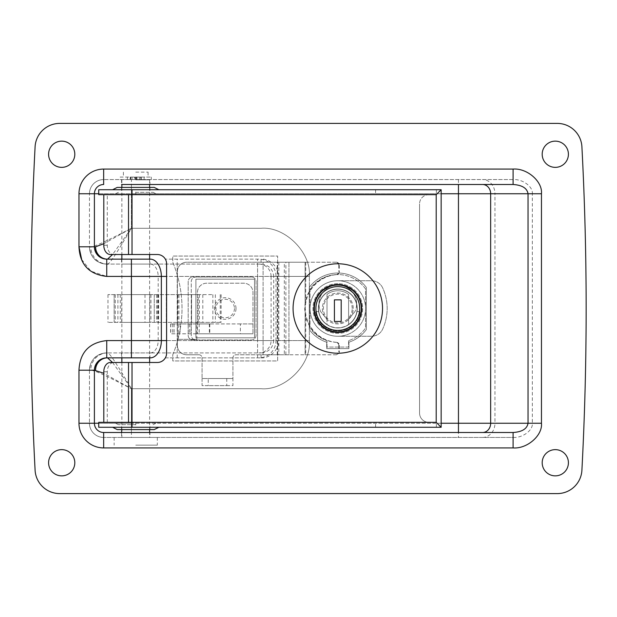 <?xml version="1.0" encoding="UTF-8"?>
<svg xmlns="http://www.w3.org/2000/svg" width="617" height="617" viewBox="0 0 617 617"><rect width="100%" height="100%" fill="white"/><g stroke="black" fill="none" stroke-linecap="round" stroke-linejoin="round"><path stroke-width="0.46" stroke-dasharray="3.08 2.31" d="M555.3 449.639A13.111 13.111 0 0 0 542.189 462.75A13.111 13.111 0 0 0 555.3 475.861A13.111 13.111 0 0 0 568.411 462.75A13.111 13.111 0 0 0 555.3 449.639M61.7 449.639A13.111 13.111 0 0 0 48.589 462.75A13.111 13.111 0 0 0 61.7 475.861A13.111 13.111 0 0 0 74.811 462.75A13.111 13.111 0 0 0 61.7 449.639M555.3 141.139A13.111 13.111 0 0 0 542.189 154.25A13.111 13.111 0 0 0 555.3 167.361A13.111 13.111 0 0 0 568.411 154.25A13.111 13.111 0 0 0 555.3 141.139M61.7 141.139A13.111 13.111 0 0 0 48.589 154.25A13.111 13.111 0 0 0 61.7 167.361A13.111 13.111 0 0 0 74.811 154.25A13.111 13.111 0 0 0 61.7 141.139M94.401 193.753L94.401 246.8M78.976 370.2L89.465 370.2A17.276 17.276 0 0 1 106.741 352.924C96.283 353.61 90.522 359.372 89.465 370.2L89.465 423.247L89.465 370.2A17.276 17.276 0 0 1 106.741 352.924L261.068 352.924L106.741 352.924L106.741 340.584C89.141 342.651 79.886 352.523 78.976 370.2L78.976 423.247A24.68 24.68 0 0 0 103.656 447.927L513.089 447.927C527.126 449.029 542.729 435.455 541.456 423.247L541.456 193.753L532.332 193.753L532.332 423.247L494.957 423.247L494.957 193.753L532.332 193.753C533.196 186.735 522.614 178.93 513.089 179.562L103.656 179.562L513.089 179.562L513.089 169.073L103.656 169.073A24.68 24.68 0 0 0 78.976 193.753L78.976 246.8L89.465 246.8C90.522 257.628 96.283 263.39 106.741 264.076A17.276 17.276 0 0 1 89.465 246.8L89.465 193.753L89.465 246.8L90.799 246.8C95.859 246.623 114.037 237.075 131.421 228.29L103.795 243.7M59.741 123.4A24.68 24.68 0 0 0 35.092 146.784A3085 3085 0 0 0 35.092 470.216A24.68 24.68 0 0 0 59.741 493.6L557.259 493.6A24.68 24.68 0 0 0 581.908 470.216A3085 3085 0 0 0 581.908 146.784A24.68 24.68 0 0 0 557.259 123.4L59.741 123.4M81.668 259.495L90.923 271.187L106.741 276.416L106.741 264.076L261.068 264.076L107.528 264.076A17.276 16.728 -90 0 1 90.799 246.8M112.564 362.488L131.421 388.71C120.87 371.125 110.196 352.916 107.528 352.924A17.276 16.728 -90 0 0 90.799 370.2C95.859 370.377 114.037 379.925 131.421 388.71L103.795 373.3M541.456 423.247L532.332 423.247C533.196 430.265 522.614 438.07 513.089 437.438L103.656 437.438L513.089 437.438L513.089 447.927M149.931 437.438L121.549 437.438L149.931 437.438L149.931 432.502M121.549 432.502L121.549 437.438M121.858 437.438L157.335 437.438L121.858 437.438L121.858 432.502L149.623 432.502L149.623 437.438L135.74 437.438L149.623 437.438M441.155 423.247L89.465 423.247A14.191 14.191 0 0 0 103.656 437.438A14.191 14.191 0 0 1 89.465 423.247L78.976 423.247M149.931 179.562L121.549 179.562L149.931 179.562L149.931 184.498L121.549 184.498L149.931 184.498M121.549 179.562L121.549 184.498L131.421 184.498L131.421 193.753L441.155 193.753M78.976 193.753L89.465 193.753A14.191 14.191 0 0 1 103.656 179.562A14.191 14.191 0 0 0 89.465 193.753A14.191 14.191 0 0 1 103.656 179.562L103.656 169.073M94.401 370.2L94.401 423.247A9.255 9.255 0 0 0 103.656 432.502L513.089 432.502M513.089 184.498L131.421 184.498M251.428 277.033L195.898 277.033A4.627 4.627 0 0 0 191.27 281.661L191.27 335.339A4.627 4.627 0 0 0 195.898 339.967L251.428 339.967A4.627 4.627 0 0 0 256.055 335.339L256.055 281.661A4.627 4.627 0 0 0 251.428 277.033A4.627 4.627 0 0 1 256.055 281.661L256.055 335.339A4.627 4.627 0 0 1 251.428 339.967L195.898 339.967A4.627 4.627 0 0 1 191.27 335.339L191.27 281.661A4.627 4.627 0 0 1 195.898 277.033L251.428 277.033A4.627 4.627 0 0 1 256.055 281.661L256.055 335.339A4.627 4.627 0 0 1 251.428 339.967L192.812 339.967A4.627 4.627 0 0 1 188.185 335.339L188.185 281.661A4.627 4.627 0 0 1 192.812 277.033L251.428 277.033L192.812 277.033A4.627 4.627 0 0 0 188.185 281.661L188.185 335.339A4.627 4.627 0 0 0 192.812 339.967L251.428 339.967A4.627 4.627 0 0 0 256.055 335.339L256.055 281.661A4.627 4.627 0 0 0 251.428 277.033M149.931 352.924L121.549 352.924L149.931 352.924L149.931 357.86L106.741 357.86M165.348 357.86L261.068 357.86L165.348 357.86M121.549 352.924L121.549 357.86M121.549 259.14L121.549 264.076L149.931 264.076L149.931 259.14L106.741 259.14M258.801 259.14L165.348 259.14L258.801 259.14A17.276 17.214 -90 0 1 276.007 276.416L276.007 340.584L278.637 340.584L278.637 276.416C279.416 267.871 269.76 258.369 261.068 259.14L261.068 264.076C268.696 264.863 272.915 268.973 273.717 276.416L271.094 276.416L271.094 340.584L273.717 340.584L273.717 276.416L309.372 276.416C311.531 252.608 284.969 226.138 261.068 228.29L131.421 228.29L112.564 254.512M261.068 357.86C269.76 358.631 279.416 349.129 278.637 340.584L309.372 340.584L309.372 276.416L309.372 340.584C311.531 364.392 284.969 390.862 261.068 388.71L131.421 388.71L131.421 423.247L131.421 388.71L261.068 388.71C284.969 390.862 311.531 364.392 309.372 340.584L273.717 340.584C272.915 348.027 268.696 352.137 261.068 352.924L261.068 357.86M149.931 264.076L121.549 264.076M98.72 193.753L131.421 193.753L131.421 228.29C120.87 245.875 110.196 264.084 107.528 264.076M236.002 308.5A10.797 10.797 0 0 1 225.205 319.298A10.797 10.797 0 0 1 214.407 308.5A10.797 10.797 0 0 1 225.205 297.702A10.797 10.797 0 0 1 236.002 308.5M240.368 323.925L170.654 323.925L209.78 323.925L197.44 323.925L197.44 333.797L209.78 333.797L170.654 333.797L252.97 333.797L197.44 333.797L197.44 292.458A9.255 9.255 0 0 1 206.695 283.203L243.715 283.203A9.255 9.255 0 0 1 252.97 292.458L252.97 333.797L252.97 323.925L197.44 323.925L197.44 292.458A9.255 9.255 0 0 1 206.695 283.203L243.715 283.203A9.255 9.255 0 0 1 252.97 292.458L252.97 323.925L240.368 323.925L240.368 333.797M98.72 194.663L428.815 194.663A9.255 9.255 0 0 0 419.56 203.918A9.255 9.255 0 0 1 428.815 194.663L126.115 194.663L132.015 194.663L132.015 254.512L113.829 254.512A9.255 6.548 90 0 1 107.281 245.257L107.281 194.663L103.795 194.663L126.115 194.663L107.281 194.663M135.74 192.35L153.085 192.35L135.74 192.35M154.25 187.414L117.23 187.414M98.72 189.727L441.155 189.727M98.72 422.337L428.815 422.337A9.255 9.255 0 0 1 419.56 413.082L419.56 203.918L419.56 413.082A9.255 9.255 0 0 0 428.815 422.337L436.219 422.337L436.204 194.663L436.219 422.337L132.015 422.337L132.015 362.488L157.335 362.488A9.255 9.255 0 0 0 166.59 353.233L166.59 263.767A9.255 9.255 0 0 0 157.335 254.512L132.015 254.512M135.74 424.65L118.395 424.65L135.74 424.65M154.25 429.586L117.23 429.586M98.72 427.272L441.155 427.272M195.898 279.192L254.512 279.192L254.512 337.808L195.898 337.808L195.898 279.192L254.512 279.192L254.512 337.808L195.898 337.808L195.898 279.192M366.344 329.578L366.344 287.422A35.477 35.477 0 0 0 309.271 287.422L309.271 329.578A35.477 35.477 0 0 0 326.702 342.196L326.702 348.605L348.913 348.605L348.913 342.196A35.477 35.477 0 0 0 366.344 329.578A35.477 35.477 0 0 1 348.913 342.196L348.913 348.605L326.702 348.605L326.702 342.196A35.477 35.477 0 0 1 309.271 329.578L309.271 287.422A35.477 35.477 0 0 1 366.344 287.422L366.344 329.578M172.76 354.775A120.315 120.315 0 0 0 172.76 262.225L172.76 256.055L277.65 256.055L277.65 360.945L172.76 360.945L172.76 354.775A120.315 120.315 0 0 0 172.76 262.225L172.76 256.055L277.65 256.055L277.65 360.945L172.76 360.945L172.76 354.775M107.281 422.337L126.115 422.337L104.435 422.337L107.281 422.337L107.281 371.743A9.255 6.548 90 0 1 113.829 362.488L132.015 362.488M104.435 422.337L103.795 422.337L104.435 422.337M126.115 422.337L132.015 422.337L126.115 422.337M132.015 427.272L132.015 422.337M135.74 427.272L112.602 427.272L135.74 427.272L135.74 422.337L157.713 422.337L135.74 422.337M132.015 189.727L132.015 194.663M135.74 189.727L158.877 189.727L135.74 189.727L135.74 194.663L113.767 194.663L135.74 194.663M113.829 362.488L110.335 362.488M110.335 254.512L113.829 254.512M209.379 323.925L209.379 333.797M336.512 342.335A3.085 3.07 90 0 1 339.35 345.412L338.733 345.412A3.085 3.07 -90 0 0 335.895 342.335L336.512 342.335A33.935 33.804 90 0 1 305.724 313.937L305.284 308.5L305.724 303.063A33.935 33.804 90 0 1 336.512 274.665L335.895 274.665A33.935 33.804 -90 0 0 305.107 303.063L304.667 308.5L305.107 313.937L305.107 354.775L236.002 354.775A3.085 3.085 0 0 0 232.917 357.86L232.917 378.529L202.067 378.529L202.067 385.625L208.238 385.625L208.238 378.529L202.067 378.529L232.917 378.529L208.238 378.529M198.982 354.775L186.642 354.775A9.255 9.255 0 0 1 177.387 345.52A9.255 9.255 0 0 0 186.642 354.775L198.982 354.775A3.085 3.085 0 0 1 202.067 357.86L202.067 378.529L202.067 357.86A3.085 3.085 0 0 0 198.982 354.775M335.895 274.665A3.085 3.07 -90 0 0 338.733 271.588L339.35 271.588A3.085 3.07 90 0 1 336.512 274.665M338.733 265.31A3.085 3.07 -90 0 0 335.656 262.225L336.28 262.225A3.085 3.07 90 0 1 339.35 265.31L338.733 265.31L338.733 271.588M335.656 262.225L305.107 262.225L305.107 303.063M339.35 345.412L339.35 351.69A3.085 3.07 90 0 1 336.28 354.775L305.724 354.775L305.724 313.937M338.733 345.412L338.733 351.69L339.35 351.69M339.35 265.31L339.35 271.588M336.28 262.225L186.642 262.225A9.255 9.255 0 0 0 177.387 271.48L177.387 345.52L177.387 271.48A9.255 9.255 0 0 1 186.642 262.225L284.306 262.225L284.306 354.775M278.807 262.225L278.807 354.775L263.104 354.775L263.104 262.225L263.104 354.775L236.002 354.775A3.085 3.085 0 0 0 232.917 357.86L232.917 385.625L202.067 385.625L202.067 378.529M285.872 354.775L285.872 262.225L284.306 262.225M305.107 313.937A33.935 33.804 -90 0 0 335.895 342.335M336.28 354.775L288.941 354.775L288.941 262.225L288.941 354.775L278.807 354.775M335.656 354.775A3.085 3.07 -90 0 0 338.733 351.69M305.724 354.775L305.107 354.775L305.107 262.225L285.872 262.225M226.748 378.529L226.748 385.625L208.238 385.625M226.748 385.625L232.917 385.625L232.917 378.529M178.321 294.618L196.831 294.618L178.321 294.587M178.321 339.319L196.831 339.319L178.321 339.319L178.321 322.382L196.831 322.382L178.321 322.382M196.831 339.319L196.831 322.382M121.703 294.618L149.777 294.618L121.703 294.618L121.703 322.382L149.777 322.382L121.703 322.382M149.777 294.618L149.777 322.382M198.227 322.382L107.975 322.382L221.141 322.382L198.227 322.382L198.227 294.618L212.865 294.618L107.975 294.618L198.227 294.618M107.975 294.618L107.975 322.382M166.281 294.618L191.578 294.618L166.281 294.618L166.281 322.382L191.578 322.382L166.281 322.382L166.281 294.618M114.145 294.618L114.145 322.382L114.145 294.618M154.25 294.618L154.25 322.382L154.25 294.618M191.578 294.618L191.578 322.382L191.578 294.618M135.74 172.128L148.08 172.128L135.74 172.128M135.74 177.064L148.08 177.064L135.74 177.064M135.74 179.84L149.623 179.84L135.74 179.84M135.74 445.15L157.335 445.15L135.74 445.15M337.808 289.065A19.435 19.435 0 0 0 318.372 308.5A19.435 19.435 0 0 0 337.808 327.935A19.435 19.435 0 0 0 357.243 308.5A19.435 19.435 0 0 0 337.808 289.065A19.435 19.435 0 0 0 318.372 308.5A19.435 19.435 0 0 0 337.808 327.935A19.435 19.435 0 0 0 357.243 308.5A19.435 19.435 0 0 0 337.808 289.065A19.435 19.435 0 0 0 318.372 308.5A19.435 19.435 0 0 0 337.808 327.935A19.435 19.435 0 0 0 357.243 308.5A19.435 19.435 0 0 0 337.808 289.065A19.435 19.435 0 0 0 318.372 308.5A19.435 19.435 0 0 0 337.808 327.935A19.435 19.435 0 0 0 357.243 308.5A19.435 19.435 0 0 0 337.808 289.065M337.808 283.666A24.834 24.834 0 0 0 312.973 308.5A24.834 24.834 0 0 0 337.808 333.334A24.834 24.834 0 0 0 362.642 308.5A24.834 24.834 0 0 0 337.808 283.666A24.834 24.834 0 0 0 312.973 308.5A24.834 24.834 0 0 0 337.808 333.334A24.834 24.834 0 0 0 362.642 308.5A24.834 24.834 0 0 0 337.808 283.666M337.808 284.591A23.909 23.909 0 0 0 313.899 308.5A23.909 23.909 0 0 0 337.808 332.409A23.909 23.909 0 0 0 361.716 308.5A23.909 23.909 0 0 0 337.808 284.591M337.808 353.233A44.733 44.733 0 0 0 382.54 308.5A44.733 44.733 0 0 0 337.808 263.767A44.733 44.733 0 0 0 293.075 308.5A44.733 44.733 0 0 0 337.808 353.233M337.808 336.265A27.765 27.765 0 0 0 365.572 308.5A27.765 27.765 0 0 0 337.808 280.735A27.765 27.765 0 0 0 310.043 308.5A27.765 27.765 0 0 0 337.808 336.265A27.765 27.765 0 0 0 365.572 308.5A27.765 27.765 0 0 0 337.808 280.735A27.765 27.765 0 0 0 310.043 308.5A27.765 27.765 0 0 0 337.808 336.265A27.765 27.765 0 0 1 310.043 308.5A27.765 27.765 0 0 1 337.808 280.735L371.457 280.735A12.34 12.34 0 0 1 382.679 287.931A49.36 49.36 0 0 1 382.679 329.069A12.34 12.34 0 0 1 371.457 336.265L337.808 336.265A27.765 27.765 0 0 1 310.043 308.5A27.765 27.765 0 0 1 337.808 280.735L371.457 280.735A12.34 12.34 0 0 1 382.679 287.931A49.36 49.36 0 0 1 382.679 329.069A12.34 12.34 0 0 1 371.457 336.265L337.808 336.265M348.605 340.669L348.605 347.062L327.01 347.062L327.01 340.669A33.935 33.935 0 0 1 310.043 328.013L310.043 288.987A33.935 33.935 0 0 1 365.572 288.987L365.572 328.013A33.935 33.935 0 0 1 348.605 340.669L348.605 347.062L327.01 347.062L327.01 340.669A33.935 33.935 0 0 1 310.043 328.013L310.043 288.987A33.935 33.935 0 0 1 365.572 288.987L365.572 328.013A33.935 33.935 0 0 1 348.605 340.669M356.626 303.873A18.819 18.819 0 0 0 337.808 285.054A18.819 18.819 0 0 0 320.639 311.585L327.01 319.274L327.01 294.425A17.739 17.739 0 0 1 348.605 294.425A17.739 17.739 0 0 0 327.01 294.425A17.739 17.739 0 0 1 348.605 294.425L348.605 324.473A19.281 19.281 0 0 0 337.808 289.219A19.281 19.281 0 0 0 318.526 308.5A19.281 19.281 0 0 1 337.808 289.219A19.281 19.281 0 0 1 357.089 308.5A19.281 19.281 0 0 0 337.808 289.219A19.281 19.281 0 0 0 318.526 308.5A19.281 19.281 0 0 1 337.808 289.219A19.281 19.281 0 0 1 357.089 308.5A19.281 19.281 0 0 1 337.808 327.781A19.281 19.281 0 0 1 318.526 308.5A19.281 19.281 0 0 0 327.01 324.473L327.01 294.425L327.01 319.274L320.639 311.585A18.819 18.819 0 0 1 337.808 285.054A18.819 18.819 0 0 1 354.976 311.585A18.819 18.819 0 0 0 356.626 303.873M361.253 308.5A23.446 23.446 0 0 0 337.808 285.054A23.446 23.446 0 0 0 314.362 308.5A23.446 23.446 0 0 0 337.808 331.946A23.446 23.446 0 0 0 361.253 308.5M348.605 324.473A19.281 19.281 0 0 0 357.089 308.5A19.281 19.281 0 0 1 356.842 311.585L360.112 311.585A22.52 22.52 0 0 1 315.503 311.585L318.773 311.585A19.281 19.281 0 0 0 356.842 311.585L360.112 311.585A22.52 22.52 0 0 1 315.503 311.585L318.773 311.585A19.281 19.281 0 0 1 318.526 308.5A19.281 19.281 0 0 0 327.01 324.473L327.01 294.425A17.739 17.739 0 0 1 348.605 294.425L348.605 324.473M334.414 299.862L334.414 321.457L341.201 321.457L341.201 299.862L334.414 299.862M348.605 319.274L348.605 294.425L348.605 319.274L354.976 311.585L348.605 319.274M353.233 308.5A15.425 15.425 0 0 0 337.808 293.075A15.425 15.425 0 0 0 322.382 308.5A15.425 15.425 0 0 0 337.808 323.925A15.425 15.425 0 0 0 353.233 308.5A15.425 15.425 0 0 0 337.808 293.075A15.425 15.425 0 0 0 322.382 308.5A15.425 15.425 0 0 0 337.808 323.925A15.425 15.425 0 0 0 353.233 308.5M352.199 308.5A14.392 14.392 0 0 0 337.808 294.108A14.392 14.392 0 0 0 323.416 308.5A14.392 14.392 0 0 0 337.808 322.892A14.392 14.392 0 0 0 352.199 308.5M134.506 177.079L130.804 177.079L134.506 177.079L134.506 179.547L130.804 179.547L134.506 179.547M130.804 177.079L130.804 179.547M140.676 177.079L136.974 177.079L140.676 177.079L140.676 179.547L136.974 179.547L140.676 179.547M136.974 177.079L136.974 179.547M120.153 177.079L151.327 177.079L120.153 177.079L120.153 179.547L151.327 179.547L120.153 179.547M151.327 177.079L151.327 179.547M135.393 177.079L135.393 179.547M136.087 177.079L136.087 179.547M135.123 177.079L135.123 179.547M136.357 177.079L136.357 179.547M541.456 193.753C542.729 181.545 527.126 167.971 513.089 169.073M106.741 340.584L131.421 340.584L131.421 276.416L106.741 276.416M89.465 370.2L90.799 370.2M166.59 340.584L257.567 340.584L257.567 276.416L309.372 276.416C311.531 252.608 284.969 226.138 261.068 228.29L131.421 228.29L131.421 193.753L458.454 193.753L458.454 423.247L131.421 423.247L131.421 437.438M482.61 437.438A14.191 12.348 -90 0 0 494.957 423.247L458.454 423.247L458.454 437.438M458.454 179.562L458.454 193.753L494.957 193.753A14.191 12.348 -90 0 0 482.61 179.562M89.465 193.753L131.421 193.753L131.421 179.562M103.656 447.927L103.656 437.438A14.191 14.191 0 0 1 89.465 423.247M131.421 432.502L131.421 423.247L98.72 423.247M177.21 357.86L177.21 276.416L166.59 276.416M257.567 357.86L257.567 276.416L177.21 276.416L177.21 259.14M131.421 352.924L131.421 340.584L276.007 340.584A17.276 17.214 -90 0 1 258.801 357.86M258.801 264.076A12.34 12.294 -90 0 1 271.094 276.416L257.567 276.416L257.567 259.14M150.255 352.924A12.34 7.928 -90 0 0 158.183 340.584L158.183 276.416L131.421 276.416L131.421 264.076M177.21 352.924L177.21 276.416L158.183 276.416A12.34 7.928 -90 0 0 150.255 264.076M257.567 264.076L257.567 276.416L177.21 276.416L177.21 264.076M257.567 352.924L257.567 340.584L271.094 340.584A12.34 12.294 -90 0 1 258.801 352.924M106.741 264.076A17.276 17.276 0 0 1 89.465 246.8M234.46 308.5A9.255 9.255 0 0 1 225.205 317.755A9.255 9.255 0 0 1 215.95 308.5A9.255 9.255 0 0 1 225.205 299.245A9.255 9.255 0 0 1 234.46 308.5M199.191 323.925L199.191 333.797M190.954 323.925L190.954 333.797M103.795 371.743L107.281 371.743M441.078 427.272L441.078 422.337M441.078 189.727L441.078 194.663M107.281 245.257L103.795 245.257M375.591 427.272L375.591 422.337M436.35 427.272L436.35 422.337M436.35 189.727L436.35 194.663M375.591 189.727L375.591 194.663M174.094 323.925L174.094 333.797M170.793 323.925L170.793 333.797M172.714 323.925L172.714 333.797M180.033 323.925L180.033 333.797M189.334 323.925L189.334 333.797M305.724 303.063L305.724 262.225M277.241 354.775L277.241 262.225M202.8 294.618L202.8 322.382M156.564 294.618L156.564 322.382M157.659 294.618L157.659 322.382M177.881 294.618L177.881 322.382M115.263 294.618L115.263 322.382M120.315 294.618L120.315 322.382M144.995 294.618L144.995 322.382M150.941 294.618L150.941 322.382M117.893 294.618L117.893 322.382M158.608 294.618L158.608 322.382M215.341 294.618L215.341 322.382M220.238 294.618L220.238 322.382M199.345 294.618L199.345 322.382M178.93 294.618L178.93 322.382M144.131 177.079L144.131 179.547M132.077 177.079L132.077 179.547M130.596 177.079L130.596 179.547M130.202 177.079L130.202 179.547M127.349 177.079L127.349 179.547M141.278 177.079L141.278 179.547M140.884 177.079L140.884 179.547M139.403 177.079L139.403 179.547M153.085 192.35L157.713 194.663M149.931 187.414L149.931 192.35M118.395 424.65L113.767 422.337M121.549 429.586L121.549 424.65M149.931 429.586L149.931 424.65M153.085 424.65L157.713 422.337M121.549 187.414L121.549 192.35M118.395 192.35L113.767 194.663M170.654 323.925L170.654 333.797M209.78 323.925L209.78 333.797M221.141 294.618L221.141 322.382M212.865 294.618L212.865 322.382M148.08 172.128L148.08 177.064M149.623 179.84L149.623 184.498M149.623 187.414L149.623 254.512M149.623 259.14L149.623 357.86M149.623 362.488L149.623 429.586M157.335 437.438L157.335 445.15M114.145 437.438L114.145 445.15M121.858 179.84L121.858 184.498M121.858 187.414L121.858 254.512M121.858 259.14L121.858 357.86M121.858 362.488L121.858 429.586M123.4 172.128L123.4 177.064"/><path stroke-width="0.93" d="M555.3 449.639A13.111 13.111 0 0 0 542.189 462.75A13.111 13.111 0 0 0 555.3 475.861A13.111 13.111 0 0 0 568.411 462.75A13.111 13.111 0 0 0 555.3 449.639M61.7 475.861A13.111 13.111 0 0 0 74.811 462.75A13.111 13.111 0 0 0 61.7 449.639A13.111 13.111 0 0 0 48.589 462.75A13.111 13.111 0 0 0 61.7 475.861M555.3 167.361A13.111 13.111 0 0 0 568.411 154.25A13.111 13.111 0 0 0 555.3 141.139A13.111 13.111 0 0 0 542.189 154.25A13.111 13.111 0 0 0 555.3 167.361M61.7 167.361A13.111 13.111 0 0 0 74.811 154.25A13.111 13.111 0 0 0 61.7 141.139A13.111 13.111 0 0 0 48.589 154.25A13.111 13.111 0 0 0 61.7 167.361M59.741 123.4A24.68 24.68 0 0 0 35.092 146.784A3085 3085 0 0 0 35.092 470.216A24.68 24.68 0 0 0 59.741 493.6L557.259 493.6A24.68 24.68 0 0 0 581.908 470.216A3085 3085 0 0 0 581.908 146.784A24.68 24.68 0 0 0 557.259 123.4L59.741 123.4M149.931 357.86L106.741 357.86L106.741 340.584C89.11 342.605 79.855 352.477 78.976 370.2L78.976 423.247A24.68 24.68 0 0 0 103.656 447.927L513.089 447.927L513.089 432.502L103.656 432.502A9.255 9.255 0 0 1 94.401 423.247L94.401 370.2A12.34 12.34 0 0 1 106.741 357.86C99.352 358.392 95.234 362.511 94.401 370.2L103.795 373.3M121.549 184.498L513.089 184.498L513.089 169.073L103.656 169.073A24.68 24.68 0 0 0 78.976 193.753L78.976 246.8C79.855 264.523 89.11 274.395 106.741 276.416L106.741 259.14L149.931 259.14M81.668 259.495L78.976 246.8L94.401 246.8C95.234 254.489 99.352 258.608 106.741 259.14A12.34 12.34 0 0 1 94.401 246.8L94.401 193.753A9.255 9.255 0 0 1 103.656 184.498A9.255 9.255 0 0 0 94.401 193.753L78.976 193.753M103.795 243.7L95.573 246.8A12.34 11.947 -90 0 0 107.528 259.14L112.564 254.512M149.623 429.586L149.623 432.502L121.549 432.502L121.858 429.586M513.089 184.498C522.105 185.085 527.088 188.17 528.036 193.753L528.036 423.247C527.088 428.83 522.105 431.915 513.089 432.502M112.564 362.488L107.528 357.86A12.34 11.947 -90 0 0 95.573 370.2M107.528 264.076L106.741 264.076M112.602 189.727L117.23 187.414L154.25 187.414L158.877 189.727M112.602 427.272L117.23 429.586L154.25 429.586L158.877 427.272M128.521 422.337L103.795 422.337L103.795 371.743A9.255 6.548 -90 0 1 110.335 362.488L132.015 362.488L132.015 422.337L128.521 422.337L128.521 362.488M103.795 194.663L132.015 194.663L132.015 189.727L98.72 189.727L98.72 194.663L103.795 194.663L103.795 245.257A9.255 6.548 -90 0 0 110.335 254.512L128.521 254.512L128.521 194.663M132.015 189.727L441.155 189.727L436.204 194.663L132.015 194.663L132.015 254.512L157.335 254.512A9.255 9.255 0 0 1 166.59 263.767L166.59 353.233A9.255 9.255 0 0 1 157.335 362.488L132.015 362.488M132.015 427.272L132.015 422.337L436.204 422.337L441.155 427.272L98.72 427.272L98.72 422.337L103.795 422.337M132.015 254.512L128.521 254.512M337.808 284.591A23.909 23.909 0 0 0 313.899 308.5A23.909 23.909 0 0 0 337.808 332.409A23.909 23.909 0 0 0 361.716 308.5A23.909 23.909 0 0 0 337.808 284.591M337.808 353.233A44.733 44.733 0 0 0 382.54 308.5A44.733 44.733 0 0 0 337.808 263.767A44.733 44.733 0 0 0 293.075 308.5A44.733 44.733 0 0 0 337.808 353.233M314.362 308.5A23.446 23.446 0 0 1 337.808 285.054A23.446 23.446 0 0 1 361.253 308.5A23.446 23.446 0 0 1 337.808 331.946A23.446 23.446 0 0 1 314.362 308.5A23.446 23.446 0 0 0 337.808 331.946A23.446 23.446 0 0 0 361.253 308.5M334.414 299.862L334.414 321.457L341.201 321.457L341.201 299.862L334.414 299.862M106.741 340.584L131.421 340.584L131.421 276.416L106.741 276.416M513.089 447.927C527.126 449.029 542.729 435.455 541.456 423.247L541.456 193.753C542.729 181.545 527.126 167.971 513.089 169.073M103.656 169.073L103.656 184.498A9.255 9.255 0 0 0 94.401 193.753L98.72 193.753M106.741 259.14A12.34 12.34 0 0 1 94.401 246.8L95.573 246.8M441.155 193.753L458.454 193.753L458.454 423.247L441.155 423.247M541.456 423.247L458.454 423.247L458.454 432.502M458.454 184.498L458.454 193.753L541.456 193.753M482.61 432.502A9.255 8.052 -90 0 0 490.662 423.247L490.662 193.753A9.255 8.052 -90 0 0 482.61 184.498M98.72 423.247L78.976 423.247M103.656 447.927L103.656 432.502A9.255 9.255 0 0 1 94.401 423.247M106.741 357.86A12.34 12.34 0 0 0 94.401 370.2L78.976 370.2M131.421 357.86L131.421 340.584L161.353 340.584L161.353 276.416L131.421 276.416L131.421 259.14M166.59 276.416L161.353 276.416A17.276 11.098 -90 0 0 150.255 259.14M150.255 357.86A17.276 11.098 -90 0 0 161.353 340.584L166.59 340.584M436.204 422.337L436.204 194.663M359.711 308.5A21.903 21.903 0 0 0 337.808 286.596A21.903 21.903 0 0 0 315.904 308.5A21.903 21.903 0 0 0 337.808 330.403A21.903 21.903 0 0 0 359.711 308.5M441.155 427.272L441.155 189.727M149.623 184.498L149.623 187.414M149.623 254.512L149.623 259.14M149.623 357.86L149.623 362.488M121.858 184.498L121.858 187.414M121.858 254.512L121.858 259.14M121.858 357.86L121.858 362.488"/></g></svg>
